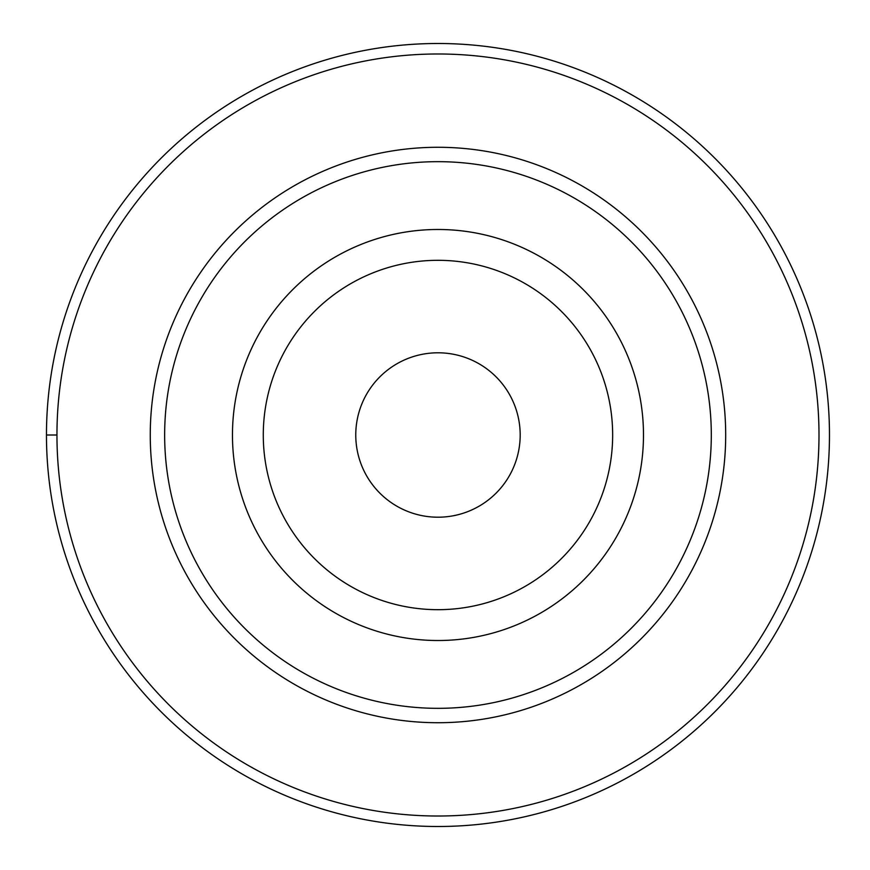 <?xml version="1.0" encoding="UTF-8"?>
<svg xmlns="http://www.w3.org/2000/svg" width="870" height="870" viewBox="0 0 870 870"><rect width="100%" height="100%" fill="white"/><g stroke="black" fill="none" stroke-linecap="round" stroke-linejoin="round"><path stroke-width="1.3" d="M437.969 43.5A391.5 391.5 0 0 1 829.469 435A391.5 391.5 0 0 1 437.969 826.5A391.5 391.5 0 0 1 46.469 435A391.5 391.5 0 0 1 437.969 43.5M437.969 53.983A381.017 381.017 0 0 1 818.996 435A381.017 381.017 0 0 1 437.969 816.016A381.017 381.017 0 0 1 56.952 435A381.017 381.017 0 0 1 437.969 53.983M437.969 147.28A287.72 287.72 0 0 0 150.26 435A287.72 287.72 0 0 0 437.969 722.72A287.72 287.72 0 0 0 725.689 435A287.72 287.72 0 0 0 437.969 147.28M437.969 161.668A273.332 273.332 0 0 1 711.301 435A273.332 273.332 0 0 1 437.969 708.332A273.332 273.332 0 0 1 164.647 435A273.332 273.332 0 0 1 437.969 161.668M437.969 229.484A205.516 205.516 0 0 1 643.485 435A205.516 205.516 0 0 1 437.969 640.516A205.516 205.516 0 0 1 232.464 435A205.516 205.516 0 0 1 437.969 229.484M437.969 609.685A174.685 174.685 0 0 1 263.284 435A174.685 174.685 0 0 1 437.969 260.315A174.685 174.685 0 0 1 612.654 435A174.685 174.685 0 0 1 437.969 609.685M437.969 352.796A82.204 82.204 0 0 0 355.765 435A82.204 82.204 0 0 0 437.969 517.204A82.204 82.204 0 0 0 520.184 435A82.204 82.204 0 0 0 437.969 352.796M46.469 435L56.952 435"/></g></svg>
